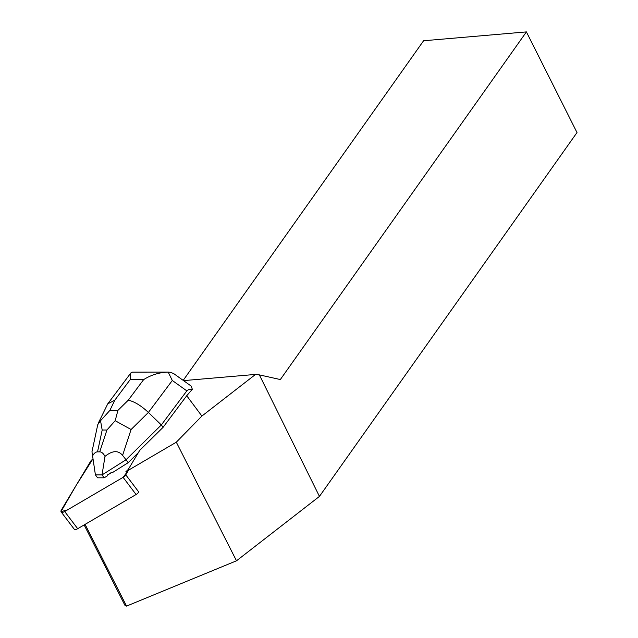 <?xml version="1.0" encoding="UTF-8"?>
<svg xmlns="http://www.w3.org/2000/svg" width="638" height="638" viewBox="0 0 638 638"><rect width="100%" height="100%" fill="white"/><g stroke="black" fill="none" stroke-linecap="round" stroke-linejoin="round"><path stroke-width="0.96" d="M125.766 474.824L138.757 491.994A4.059 1.89 142.9 0 1 136.085 494.514L77.684 528.703A4.059 1.89 142.9 0 1 74.144 529.085L61.152 511.915A4.059 1.89 -37.1 0 0 64.693 511.532L123.094 477.344A4.059 1.89 -37.1 0 0 125.766 474.824L128.581 470.134L123.086 477.352L67.524 509.874L61.001 511.62L76.097 485.47L92.749 459.161A4.059 1.89 -37.1 0 0 90.58 461.37L61.407 509.921A4.059 1.89 -37.1 0 0 61.152 511.915M163.105 427.3L139.738 450.34L128.653 468.802A4.059 1.898 -37.1 0 1 127.528 470.166L125.885 471.713L176.319 442.19L201.895 416.064L186.719 395.727L163.105 427.3L161.326 424.956L187.07 390.568L189.039 389.379L192.333 389.3L186.719 395.727M201.895 416.064L255.535 374.418L259.363 374.881L319.447 496.404L236.491 560.802L176.319 442.19M183.529 380.623L255.535 374.418M102.024 474.927L104.999 456.385C112.36 450.476 118.221 450.133 122.584 455.373L126.037 459.759L102.024 474.927L104.201 477.814L107.623 475.653L107.216 475.111A13.191 6.157 -37.1 0 0 111.786 472.232L112.192 472.766L128.222 462.646L126.037 459.759L161.326 424.956L148.399 412.443L172.3 380.487L168.185 372.082C159.285 372.401 151.102 374.921 143.638 379.626L128.262 400.185C134.371 401.517 141.086 405.608 148.399 412.443L131.085 429.518L115.191 420.713L117.91 410.401L109.88 410.409L100.533 420.729L102.184 430.036L106.913 430.028L115.191 420.713M111.786 472.232L107.216 475.111M84.136 524.922L124.857 605.191L126.547 606.1L236.491 560.802M126.547 606.1L85.085 524.372M183.194 380.384L423.584 40.76L526.406 31.9L280.337 379.546L259.363 374.881M526.406 31.9L576.999 132.544L319.447 496.404M98.26 423.225L107.742 403.854L114.792 400.201L130.168 379.642L130.814 372.959L132.497 372.121L168.185 372.082M138.35 452.653L128.222 462.646M192.333 389.3L191.24 386.134L174.03 373.836L170.92 372.393L168.344 372.082M104.201 477.814L97.598 477.822L95.405 474.895L101.968 474.887M97.734 424.772L91.968 451.784L95.405 474.895M104.999 456.385C103.38 453.387 101.625 451.879 99.735 451.863L97.526 451.871C95.636 451.887 93.89 453.403 92.287 456.401M97.773 424.613L100.533 420.729M136.085 494.514L123.094 477.344M64.693 511.532L77.684 528.703M128.262 400.185L117.91 410.401M130.168 379.642L143.638 379.626M109.88 410.409L114.792 400.201M172.3 380.487L186.822 390.863M122.584 455.373L131.085 429.518M106.913 430.028L99.735 451.863M97.526 451.871L102.184 430.036M107.742 403.854L130.567 373.342"/></g></svg>
